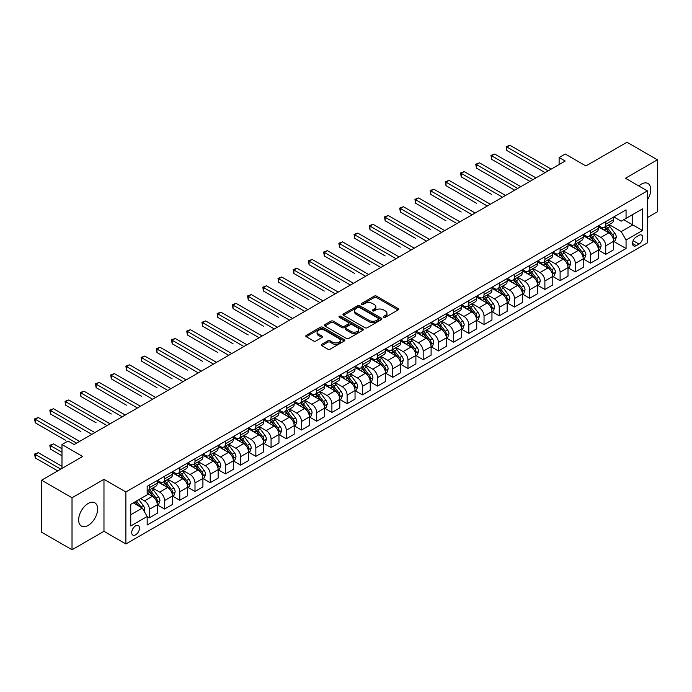<?xml version="1.0" encoding="UTF-8"?>
<svg xmlns="http://www.w3.org/2000/svg" width="692" height="692" viewBox="0 0 692 692"><rect width="100%" height="100%" fill="white"/><g stroke="black" fill="none" stroke-linecap="round" stroke-linejoin="round"><path stroke-width="1.04" d="M383.731 317.282A1.185 0.683 0 0 0 385.401 317.282L398.099 309.955A1.687 0.977 0 0 0 398.592 309.263A1.687 0.977 0 0 0 398.099 308.571L376.595 296.159A1.687 0.977 0 0 0 374.208 296.159L361.509 303.485A1.185 0.683 0 0 0 361.163 303.97A1.185 0.683 0 0 0 361.509 304.454A1.185 0.683 0 0 0 363.188 304.454L364.831 303.503A5.406 3.123 0 0 1 372.469 303.503L374.26 304.541A5.406 3.123 0 0 1 375.851 306.746A5.406 3.123 0 0 1 374.26 308.952L372.625 309.904A1.185 0.683 0 0 0 372.279 310.388A1.185 0.683 0 0 0 372.625 310.872A1.185 0.683 0 0 0 374.294 310.872L375.938 309.921A5.406 3.123 0 0 1 383.584 309.921L385.375 310.959A5.406 3.123 0 0 1 386.958 313.165A5.406 3.123 0 0 1 385.375 315.37L383.731 316.313A1.185 0.683 0 0 0 383.385 316.798A1.185 0.683 0 0 0 383.731 317.282L383.731 316.313M88.152 525.418A13.425 7.75 120 0 0 96.915 513.585A13.425 7.75 120 0 0 94.865 502.833A13.425 7.75 120 0 0 88.152 503.491A13.425 7.75 120 0 0 79.381 515.324A13.425 7.75 120 0 0 81.44 526.084A13.425 7.75 120 0 0 88.152 525.418M647.357 200.014A13.425 7.75 120 0 0 647.989 183.484A13.425 7.75 120 0 0 641.276 184.15A13.425 7.75 120 0 0 638.803 185.958M135.615 534.829A5.51 3.183 120 0 0 139.213 529.977A5.51 3.183 120 0 0 138.365 525.565A5.51 3.183 120 0 0 135.615 525.842A5.51 3.183 120 0 0 132.016 530.695A5.51 3.183 120 0 0 132.855 535.106A5.51 3.183 120 0 0 135.615 534.829M321.763 344.305A1.687 0.977 0 0 0 321.27 344.988A1.687 0.977 0 0 0 321.763 345.68L327.792 349.166A1.687 0.977 0 0 0 330.188 349.166L344.279 341.026A1.687 0.977 0 0 0 344.772 340.334A1.687 0.977 0 0 0 344.279 339.642L322.775 327.23A1.687 0.977 0 0 0 320.387 327.23L306.297 335.369A1.687 0.977 0 0 0 305.795 336.061A1.687 0.977 0 0 0 306.297 336.745L313.58 340.957A1.687 0.977 0 0 0 315.967 340.957L322.005 337.471A1.687 0.977 0 0 0 322.498 336.779A1.687 0.977 0 0 0 322.005 336.096L318.389 334.011A4.515 2.612 0 0 1 317.066 332.16A4.515 2.612 0 0 1 319.851 329.755A4.515 2.612 0 0 1 324.782 330.318L338.933 338.492A4.515 2.612 0 0 1 340.256 340.334A4.515 2.612 0 0 1 337.471 342.748A4.515 2.612 0 0 1 332.541 342.177L330.188 340.819A1.687 0.977 0 0 0 327.792 340.819L321.763 344.305L321.763 345.68L327.792 342.22L327.792 340.819M647.357 217.591L657.4 211.795L657.4 159.8L626.978 142.241L585.899 165.95L565.208 154.005L559.127 157.516L565.208 161.028L74.156 444.541L68.067 441.029L61.986 444.541L61.986 468.432M72.02 497.764L72.02 549.759L103.973 531.318L103.973 479.322L72.02 497.764L41.598 480.205L82.668 456.486L61.986 444.541M103.973 479.322L125.875 491.969L647.357 190.897L647.357 242.892L125.875 543.964L125.875 491.969M657.4 159.8L625.456 178.251L647.357 190.897M364.943 327.714A1.687 0.977 0 0 0 367.34 327.714L381.43 319.574A1.687 0.977 0 0 0 381.923 318.882A1.687 0.977 0 0 0 381.43 318.199L359.927 305.786A1.687 0.977 0 0 0 357.539 305.786L343.448 313.917A1.687 0.977 0 0 0 342.947 314.609A1.687 0.977 0 0 0 343.448 315.301L364.943 327.714M339.798 317.542A1.185 0.683 0 0 1 340.992 317.706L340.992 316.296L362.859 328.925A1.687 0.977 0 0 1 363.352 329.608A1.687 0.977 0 0 1 362.859 330.3L348.759 338.44A1.687 0.977 0 0 1 346.372 338.44L324.868 326.027L324.868 324.643A1.687 0.977 0 0 0 324.375 325.335A1.687 0.977 0 0 0 324.868 326.027M324.868 324.643L330.897 321.166A1.687 0.977 0 0 1 333.293 321.166L342.012 326.2A1.687 0.977 0 0 0 344.4 326.2L348.405 323.882A1.687 0.977 0 0 0 348.898 323.199A1.687 0.977 0 0 0 348.405 322.507L339.322 317.265A1.185 0.683 0 0 1 338.976 316.78A1.185 0.683 0 0 1 339.703 316.149A1.185 0.683 0 0 1 340.992 316.296M72.02 549.759L41.598 532.2L41.598 480.205M638.958 235.375L636.285 236.915A5.337 3.079 120 0 0 632.799 241.62A5.337 3.079 120 0 0 633.621 245.894A5.337 3.079 120 0 0 636.285 245.634L638.958 244.086A5.337 3.079 120 0 0 642.444 239.38A5.337 3.079 120 0 0 641.631 235.107A5.337 3.079 120 0 0 638.958 235.375M613.83 216.925L621.191 221.18L626.061 218.369L626.061 209.866L147.171 486.346L147.171 494.849L130.745 504.338L130.745 525.981L147.171 516.491L147.171 524.994L626.061 248.514L626.061 240.012L621.191 231.578L609.09 224.589M626.061 218.369L642.496 208.88L642.496 230.523L626.061 240.012M103.973 531.318L125.875 543.964M559.127 157.516L559.127 164.549M623.751 219.701L632.756 224.9L632.756 214.503L642.496 208.88M621.191 231.578L632.756 224.9L642.496 230.523M130.745 514.736L142.301 508.058L133.296 502.859M147.171 516.561L149.36 517.832L149.36 509.329A6.885 3.979 -120 0 0 144.498 500.896L140.597 498.647M149.36 517.832L157.274 513.265L157.274 504.762A6.885 3.979 -120 0 0 152.404 496.328L147.171 493.309M157.456 504.935L164.575 509.044L164.575 500.541A6.885 3.979 -120 0 0 159.705 492.116L152.716 488.076M164.575 509.044L172.49 504.477L172.49 495.974A6.885 3.979 -120 0 0 167.62 487.549L157.274 481.571M172.671 496.155L179.79 500.264L179.79 491.761A6.885 3.979 -120 0 0 174.92 483.327L167.931 479.297M179.79 500.264L187.696 495.697L187.696 487.194A6.885 3.979 -120 0 0 182.826 478.76L172.49 472.792M187.878 487.367L194.997 491.476L194.997 482.981A6.885 3.979 -120 0 0 190.136 474.548L183.146 470.508M194.997 491.476L202.912 486.909L202.912 478.414A6.885 3.979 -120 0 0 198.042 469.98L187.696 464.003M203.093 478.587L210.212 482.696L210.212 474.193A6.885 3.979 -120 0 0 205.342 465.759L198.353 461.728M210.212 482.696L218.127 478.129L218.127 469.626A6.885 3.979 -120 0 0 213.257 461.192L202.912 455.224M218.309 469.807L225.428 473.916L225.428 465.413A6.885 3.979 -120 0 0 220.558 456.979L213.569 452.949M225.428 473.916L233.334 469.349L233.334 460.846A6.885 3.979 -120 0 0 228.472 452.412L218.127 446.444M233.515 461.019L240.634 465.128L240.634 456.625A6.885 3.979 -120 0 0 235.773 448.2L228.784 444.16M240.634 465.128L248.549 460.561L248.549 452.058A6.885 3.979 -120 0 0 243.679 443.633L233.334 437.655M248.731 452.239L255.85 456.348L255.85 447.845A6.885 3.979 -120 0 0 250.98 439.411L243.991 435.38M255.85 456.348L263.764 451.781L263.764 443.278A6.885 3.979 -120 0 0 258.894 434.844L248.549 428.876M263.946 443.451L271.065 447.568L271.065 439.065A6.885 3.979 -120 0 0 266.195 430.632L259.206 426.592M271.065 447.568L278.971 443.001L278.971 434.498A6.885 3.979 -120 0 0 274.11 426.064L263.764 420.096M279.153 434.671L286.272 438.78L286.272 430.277A6.885 3.979 -120 0 0 281.41 421.852L274.421 417.812M286.272 438.78L294.187 434.213L294.187 425.71A6.885 3.979 -120 0 0 289.317 417.285L278.971 411.308M294.368 425.891L301.487 430L301.487 421.497A6.885 3.979 -120 0 0 296.617 413.063L289.628 409.033M301.487 430L309.402 425.433L309.402 416.93A6.885 3.979 -120 0 0 304.532 408.496L294.187 402.528M309.583 417.103L316.702 421.22L316.702 412.717A6.885 3.979 -120 0 0 311.832 404.284L304.843 400.244M316.702 421.22L324.609 416.653L324.609 408.15A6.885 3.979 -120 0 0 319.747 399.716L309.402 393.748M324.79 408.323L331.909 412.432L331.909 403.929A6.885 3.979 -120 0 0 327.048 395.504L320.059 391.464M331.909 412.432L339.824 407.865L339.824 399.362A6.885 3.979 -120 0 0 334.954 390.937L324.609 384.96M340.006 399.543L347.125 403.652L347.125 395.149A6.885 3.979 -120 0 0 342.255 386.716L335.265 382.685M347.125 403.652L355.039 399.085L355.039 390.582A6.885 3.979 -120 0 0 350.169 382.148L339.824 376.18M355.221 390.755L362.34 394.864L362.34 386.37A6.885 3.979 -120 0 0 357.47 377.936L350.481 373.896M362.34 394.864L370.246 390.305L370.246 381.802A6.885 3.979 -120 0 0 365.385 373.369L355.039 367.391M370.428 381.975L377.547 386.084L377.547 377.581A6.885 3.979 -120 0 0 372.685 369.147L365.696 365.117M377.547 386.084L385.461 381.517L385.461 373.014A6.885 3.979 -120 0 0 380.591 364.589L370.246 358.612M385.643 373.196L392.762 377.304L392.762 368.801A6.885 3.979 -120 0 0 387.892 360.368L380.903 356.337M392.762 377.304L400.677 372.737L400.677 364.234A6.885 3.979 -120 0 0 395.807 355.8L385.461 349.832M400.858 364.407L407.977 368.516L407.977 360.022A6.885 3.979 -120 0 0 403.107 351.588L396.118 347.548M407.977 368.516L415.883 363.949L415.883 355.454A6.885 3.979 -120 0 0 411.022 347.021L400.677 341.044M416.065 355.627L423.184 359.736L423.184 351.233A6.885 3.979 -120 0 0 418.323 342.8L411.333 338.769M423.184 359.736L431.099 355.169L431.099 346.666A6.885 3.979 -120 0 0 426.229 338.232L415.883 332.264M431.28 346.848L438.399 350.956L438.399 342.453A6.885 3.979 -120 0 0 433.529 334.02L426.54 329.989M438.399 350.956L446.314 346.389L446.314 337.886A6.885 3.979 -120 0 0 441.444 329.453L431.099 323.484M446.496 338.059L453.615 342.168L453.615 333.665A6.885 3.979 -120 0 0 448.745 325.24L441.755 321.2M453.615 342.168L461.521 337.601L461.521 329.098A6.885 3.979 -120 0 0 456.659 320.673L446.314 314.696M461.702 329.28L468.83 333.388L468.83 324.885A6.885 3.979 -120 0 0 463.96 316.452L456.971 312.421M468.83 333.388L476.736 328.821L476.736 320.318A6.885 3.979 -120 0 0 471.866 311.884L461.521 305.916M476.918 320.491L484.037 324.609L484.037 316.106A6.885 3.979 -120 0 0 479.167 307.672L472.178 303.632M484.037 324.609L491.951 320.041L491.951 311.538A6.885 3.979 -120 0 0 487.082 303.105L476.736 297.136M492.133 311.711L499.252 315.82L499.252 307.317A6.885 3.979 -120 0 0 494.382 298.892L487.393 294.853M499.252 315.82L507.158 311.253L507.158 302.75A6.885 3.979 -120 0 0 502.297 294.325L491.951 288.348M507.34 302.932L514.467 307.04L514.467 298.537A6.885 3.979 -120 0 0 509.597 290.104L502.608 286.073M514.467 307.04L522.373 302.473L522.373 293.97A6.885 3.979 -120 0 0 517.504 285.536L507.158 279.568M522.555 294.143L529.674 298.261L529.674 289.758A6.885 3.979 -120 0 0 524.804 281.324L517.815 277.284M529.674 298.261L537.589 293.693L537.589 285.19A6.885 3.979 -120 0 0 532.719 276.757L522.373 270.78M537.771 285.363L544.889 289.472L544.889 280.969A6.885 3.979 -120 0 0 540.019 272.544L533.03 268.505M544.889 289.472L552.796 284.905L552.796 276.402A6.885 3.979 -120 0 0 547.934 267.977L537.589 262M552.977 276.584L560.105 280.692L560.105 272.19A6.885 3.979 -120 0 0 555.235 263.756L548.246 259.725M560.105 280.692L568.011 276.125L568.011 267.622A6.885 3.979 -120 0 0 563.141 259.189L552.796 253.22M568.193 267.795L575.312 271.904L575.312 263.41A6.885 3.979 -120 0 0 570.442 254.976L563.452 250.937M575.312 271.904L583.226 267.337L583.226 258.843A6.885 3.979 -120 0 0 578.356 250.409L568.011 244.432M583.408 259.016L590.527 263.124L590.527 254.621A6.885 3.979 -120 0 0 585.657 246.188L578.668 242.157M590.527 263.124L598.433 258.557L598.433 250.054A6.885 3.979 -120 0 0 593.572 241.62L583.226 235.652M598.615 250.236L605.742 254.345L605.742 245.842A6.885 3.979 -120 0 0 600.872 237.408L593.883 233.377M605.742 254.345L613.648 249.777L613.648 241.274A6.885 3.979 -120 0 0 608.778 232.841L598.433 226.872M598.615 225.713L600.872 227.011A6.885 3.979 -120 0 0 604.315 227.348A6.885 3.979 -120 0 0 605.742 224.199L605.742 221.596M583.408 234.493L585.657 235.79A6.885 3.979 -120 0 0 589.1 236.136A6.885 3.979 -120 0 0 590.527 232.979L590.527 230.384M568.193 243.273L570.442 244.579A6.885 3.979 -120 0 0 573.884 244.916A6.885 3.979 -120 0 0 575.312 241.767L575.312 239.164M552.977 252.061L555.235 253.358A6.885 3.979 -120 0 0 558.678 253.696A6.885 3.979 -120 0 0 560.105 250.547L560.105 247.944M537.771 260.841L540.019 262.138A6.885 3.979 -120 0 0 543.462 262.484A6.885 3.979 -120 0 0 544.889 259.327L544.889 256.732M522.555 269.62L524.804 270.927A6.885 3.979 -120 0 0 528.247 271.264A6.885 3.979 -120 0 0 529.674 268.115L529.674 265.512M507.34 278.409L509.597 279.706A6.885 3.979 -120 0 0 513.04 280.044A6.885 3.979 -120 0 0 514.467 276.895L514.467 274.3M492.133 287.189L494.382 288.486A6.885 3.979 -120 0 0 497.825 288.832A6.885 3.979 -120 0 0 499.252 285.675L499.252 283.08M476.918 295.968L479.167 297.275A6.885 3.979 -120 0 0 482.609 297.612A6.885 3.979 -120 0 0 484.037 294.463L484.037 291.86M461.702 304.757L463.96 306.054A6.885 3.979 -120 0 0 467.403 306.4A6.885 3.979 -120 0 0 468.83 303.243L468.83 300.648M446.496 313.537L448.745 314.834A6.885 3.979 -120 0 0 452.187 315.18A6.885 3.979 -120 0 0 453.615 312.031L453.615 309.428M431.28 322.325L433.529 323.622A6.885 3.979 -120 0 0 436.972 323.96A6.885 3.979 -120 0 0 438.399 320.811L438.399 318.208M416.065 331.105L418.323 332.402A6.885 3.979 -120 0 0 421.765 332.748A6.885 3.979 -120 0 0 423.184 329.591L423.184 326.996M400.858 339.884L403.107 341.191A6.885 3.979 -120 0 0 406.55 341.528A6.885 3.979 -120 0 0 407.977 338.379L407.977 335.776M385.643 348.673L387.892 349.97A6.885 3.979 -120 0 0 391.335 350.308A6.885 3.979 -120 0 0 392.762 347.159L392.762 344.555M370.428 357.453L372.685 358.75A6.885 3.979 -120 0 0 376.128 359.096A6.885 3.979 -120 0 0 377.547 355.939L377.547 353.344M355.221 366.232L357.47 367.538A6.885 3.979 -120 0 0 360.913 367.876A6.885 3.979 -120 0 0 362.34 364.727L362.34 362.124M340.006 375.021L342.255 376.318A6.885 3.979 -120 0 0 345.697 376.656A6.885 3.979 -120 0 0 347.125 373.507L347.125 370.912M324.79 383.8L327.048 385.098A6.885 3.979 -120 0 0 330.491 385.444A6.885 3.979 -120 0 0 331.909 382.287L331.909 379.692M309.583 392.58L311.832 393.886A6.885 3.979 -120 0 0 315.275 394.224A6.885 3.979 -120 0 0 316.702 391.075L316.702 388.471M294.368 401.369L296.617 402.666A6.885 3.979 -120 0 0 300.06 403.012A6.885 3.979 -120 0 0 301.487 399.855L301.487 397.26M279.153 410.148L281.41 411.446A6.885 3.979 -120 0 0 284.853 411.792A6.885 3.979 -120 0 0 286.272 408.643L286.272 406.04M263.946 418.937L266.195 420.234A6.885 3.979 -120 0 0 269.638 420.572A6.885 3.979 -120 0 0 271.065 417.423L271.065 414.819M248.731 427.717L250.98 429.014A6.885 3.979 -120 0 0 254.422 429.36A6.885 3.979 -120 0 0 255.85 426.203L255.85 423.608M233.515 436.496L235.773 437.802A6.885 3.979 -120 0 0 239.216 438.14A6.885 3.979 -120 0 0 240.634 434.991L240.634 432.388M218.309 445.285L220.558 446.582A6.885 3.979 -120 0 0 224 446.92A6.885 3.979 -120 0 0 225.428 443.771L225.428 441.167M203.093 454.064L205.342 455.362A6.885 3.979 -120 0 0 208.785 455.708A6.885 3.979 -120 0 0 210.212 452.551L210.212 449.956M187.878 462.844L190.136 464.15A6.885 3.979 -120 0 0 193.578 464.488A6.885 3.979 -120 0 0 194.997 461.339L194.997 458.735M172.671 471.633L174.92 472.93A6.885 3.979 -120 0 0 178.363 473.267A6.885 3.979 -120 0 0 179.79 470.119L179.79 467.515M157.456 480.412L159.705 481.71A6.885 3.979 -120 0 0 163.148 482.056A6.885 3.979 -120 0 0 164.575 478.899L164.575 476.304M613.83 241.447L626.061 248.514M604.315 227.348L612.221 222.781A6.885 3.979 -120 0 0 613.648 219.632L613.648 217.029M589.1 236.136L597.014 231.569A6.885 3.979 -120 0 0 598.433 228.412L598.433 225.817M573.884 244.916L581.799 240.349A6.885 3.979 -120 0 0 583.226 237.2L583.226 234.597M558.678 253.696L566.584 249.129A6.885 3.979 -120 0 0 568.011 245.98L568.011 243.385M543.462 262.484L551.377 257.917A6.885 3.979 -120 0 0 552.796 254.76L552.796 252.165M528.247 271.264L536.162 266.697A6.885 3.979 -120 0 0 537.589 263.548L537.589 260.945M513.04 280.044L520.946 275.477A6.885 3.979 -120 0 0 522.373 272.328L522.373 269.733M497.825 288.832L505.74 284.265A6.885 3.979 -120 0 0 507.158 281.116L507.158 278.513M482.609 297.612L490.524 293.045A6.885 3.979 -120 0 0 491.951 289.896L491.951 287.292M467.403 306.4L475.309 301.833A6.885 3.979 -120 0 0 476.736 298.676L476.736 296.081M452.187 315.18L460.102 310.613A6.885 3.979 -120 0 0 461.521 307.464L461.521 304.861M436.972 323.96L444.887 319.393A6.885 3.979 -120 0 0 446.314 316.244L446.314 313.64M421.765 332.748L429.671 328.181A6.885 3.979 -120 0 0 431.099 325.024L431.099 322.429M406.55 341.528L414.456 336.961A6.885 3.979 -120 0 0 415.883 333.812L415.883 331.208M391.335 350.308L399.249 345.74A6.885 3.979 -120 0 0 400.677 342.592L400.677 339.988M376.128 359.096L384.034 354.529A6.885 3.979 -120 0 0 385.461 351.372L385.461 348.777M360.913 367.876L368.819 363.309A6.885 3.979 -120 0 0 370.246 360.16L370.246 357.556M345.697 376.656L353.612 372.088A6.885 3.979 -120 0 0 355.039 368.94L355.039 366.345M330.491 385.444L338.397 380.877A6.885 3.979 -120 0 0 339.824 377.72L339.824 375.125M315.275 394.224L323.181 389.657A6.885 3.979 -120 0 0 324.609 386.508L324.609 383.904M300.06 403.012L307.975 398.445A6.885 3.979 -120 0 0 309.402 395.288L309.402 392.693M284.853 411.792L292.759 407.225A6.885 3.979 -120 0 0 294.187 404.076L294.187 401.472M269.638 420.572L277.544 416.004A6.885 3.979 -120 0 0 278.971 412.856L278.971 410.252M254.422 429.36L262.337 424.793A6.885 3.979 -120 0 0 263.764 421.636L263.764 419.041M239.216 438.14L247.122 433.573A6.885 3.979 -120 0 0 248.549 430.424L248.549 427.82M224 446.92L231.907 442.352A6.885 3.979 -120 0 0 233.334 439.204L233.334 436.6M208.785 455.708L216.7 451.141A6.885 3.979 -120 0 0 218.127 447.983L218.127 445.388M193.578 464.488L201.484 459.921A6.885 3.979 -120 0 0 202.912 456.772L202.912 454.168M178.363 473.267L186.269 468.7A6.885 3.979 -120 0 0 187.696 465.552L187.696 462.948M163.148 482.056L171.062 477.489A6.885 3.979 -120 0 0 172.49 474.331L172.49 471.736M147.171 491.112A6.885 3.979 -120 0 0 147.941 490.836L155.847 486.268A6.885 3.979 -120 0 0 157.274 483.12L157.274 480.516M147.941 490.836A6.885 3.979 -120 0 0 149.36 487.687L149.36 485.083M142.301 508.058L147.171 516.491M384.207 317.446L385.375 316.772A5.406 3.123 0 0 0 386.958 314.566L386.958 313.165M375.851 306.746L375.851 308.156A5.406 3.123 0 0 1 374.26 310.362L373.092 311.037M398.073 309.964L376.595 297.569A1.687 0.977 0 0 0 374.208 297.569L361.985 304.618M381.43 318.199L381.43 319.574L359.927 307.187A1.687 0.977 0 0 0 357.539 307.187L343.466 315.31L343.448 313.917M378.446 319.367A1.185 0.683 0 0 0 378.792 318.882A1.185 0.683 0 0 0 378.446 318.406L359.572 307.507A1.185 0.683 0 0 0 357.902 307.507L356.164 308.502A5.406 3.123 0 0 0 354.581 310.717A5.406 3.123 0 0 0 356.164 312.922L369.07 320.37A5.406 3.123 0 0 0 376.716 320.37L378.446 319.367L378.446 320.777A1.185 0.683 0 0 0 378.792 320.292L378.792 318.882M354.581 310.717L354.581 312.118A5.406 3.123 0 0 0 356.164 314.324L356.164 312.922M378.446 320.777L376.716 321.771A5.406 3.123 0 0 1 369.07 321.771L356.164 314.324M324.894 326.036L330.897 322.567L330.897 321.166M348.898 323.199L348.898 324.6A1.687 0.977 0 0 1 348.405 325.292L344.4 327.601A1.687 0.977 0 0 1 342.012 327.601L333.293 322.567A1.687 0.977 0 0 0 330.897 322.567M340.992 317.706L362.833 330.309M351.06 331.425A4.515 2.612 0 0 0 355.982 331.987A4.515 2.612 0 0 0 358.776 329.574A4.515 2.612 0 0 0 357.453 327.731L352.462 324.851A1.687 0.977 0 0 0 350.074 324.851L346.069 327.16A1.687 0.977 0 0 0 345.576 327.852A1.687 0.977 0 0 0 346.069 328.544L351.06 331.425L351.06 332.826A4.515 2.612 0 0 0 355.982 333.388A4.515 2.612 0 0 0 358.776 330.984L358.776 329.574M345.576 327.852L345.576 329.254A1.687 0.977 0 0 0 346.069 329.946L346.069 328.544M351.06 332.826L346.069 329.946M340.256 340.334L340.256 341.744A4.515 2.612 0 0 1 337.471 344.149A4.515 2.612 0 0 1 332.541 343.587L330.188 342.22A1.687 0.977 0 0 0 327.792 342.22M317.066 332.16L317.066 333.57A4.515 2.612 0 0 0 318.389 335.412L318.389 334.011M322.005 336.096L322.005 337.471L318.389 335.412M344.279 339.642L344.279 341.026L322.775 328.639A1.687 0.977 0 0 0 320.387 328.639L306.314 336.762L306.297 335.369M613.648 241.551L615.11 240.712L616.33 237.2A4.559 2.63 -120 0 0 614.868 233.316L609.894 226.673A13.165 7.603 -120 0 0 608.458 224.952M603.519 229.805A13.165 7.603 -120 0 0 600.82 226.985M613.233 238.757L613.865 237.391A4.559 2.63 -120 0 0 612.558 234.649L607.585 228.014A13.165 7.603 -120 0 0 606.149 226.293M604.92 227.002A10.925 6.306 60 0 1 606.72 229.035L610.924 234.657M506.855 185.664L514.71 190.196M604.687 227.132A13.165 7.603 60 0 1 606.123 228.853L609.427 233.265M548.176 170.872L506.855 147.015L509.9 145.259L551.213 169.116M545.132 172.628L506.855 150.527L506.855 147.015L506.189 146.626L509.9 145.259M506.855 150.527L506.189 146.626M598.433 250.34L599.895 249.492L601.114 245.98A4.559 2.63 -120 0 0 599.661 242.096L594.688 235.462A13.165 7.603 -120 0 0 593.252 233.74M588.304 238.584A13.165 7.603 -120 0 0 585.605 235.764M598.018 247.546L598.649 246.179A4.559 2.63 -120 0 0 597.343 243.428L592.369 236.794A13.165 7.603 -120 0 0 590.933 235.072M589.714 235.782A10.925 6.306 60 0 1 591.504 237.823L595.717 243.437M491.64 194.443L461.218 176.875L461.218 173.363L464.263 171.607L505.575 195.464M589.472 235.92A13.165 7.603 60 0 1 590.916 237.641L594.22 242.053M583.226 259.119L584.688 258.28L585.899 254.76A4.559 2.63 -120 0 0 584.446 250.876L579.472 244.241A13.165 7.603 -120 0 0 578.036 242.52M573.088 247.364A13.165 7.603 -120 0 0 570.398 244.544M582.811 256.325L583.442 254.959A4.559 2.63 -120 0 0 582.136 252.217L577.163 245.573A13.165 7.603 -120 0 0 575.727 243.852M574.498 244.561A10.925 6.306 60 0 1 576.289 246.603L580.501 252.217M476.433 203.223L446.011 185.664L446.011 182.143L449.047 180.387L490.368 204.244M574.265 244.7A13.165 7.603 60 0 1 575.701 246.421L579.005 250.833M568.011 267.899L569.473 267.06L570.692 263.548A4.559 2.63 -120 0 0 569.231 259.664L564.257 253.021A13.165 7.603 -120 0 0 562.821 251.308M557.882 256.152A13.165 7.603 -120 0 0 555.183 253.333M567.596 265.105L568.227 263.738A4.559 2.63 -120 0 0 566.921 260.996L561.947 254.362A13.165 7.603 -120 0 0 560.511 252.641M559.283 253.35A10.925 6.306 60 0 1 561.082 255.383L565.286 261.005M461.218 212.011L430.796 194.443L430.796 190.931L433.841 189.175L475.153 213.024M559.049 253.48A13.165 7.603 60 0 1 560.485 255.201L563.79 259.612M532.961 179.652L491.649 155.795L494.685 154.039L536.006 177.896M529.916 181.408L491.649 159.307L491.649 155.795L490.974 155.415L494.685 154.039M491.649 159.307L490.974 155.415M517.746 188.432L476.433 164.584L479.478 162.828L520.791 186.676M514.71 190.188L476.433 168.095L476.433 164.584L475.759 164.194L479.478 162.828M476.433 168.095L475.759 164.194M502.539 197.22L460.552 172.974L464.263 171.607M461.218 176.875L460.552 172.974M552.796 276.688L554.257 275.84L555.477 272.328A4.559 2.63 -120 0 0 554.024 268.444L549.05 261.81A13.165 7.603 -120 0 0 547.614 260.088M542.666 264.932A13.165 7.603 -120 0 0 539.968 262.112M552.38 273.894L553.012 272.527A4.559 2.63 -120 0 0 551.706 269.776L546.732 263.142A13.165 7.603 -120 0 0 545.296 261.42M544.076 262.13A10.925 6.306 60 0 1 545.867 264.171L550.079 269.785M446.011 220.791L415.581 203.223L415.581 199.711L418.625 197.955L459.938 221.812M543.834 262.268A13.165 7.603 60 0 1 545.279 263.989L548.583 268.401M487.324 206L445.337 181.762L449.047 180.387M446.011 185.664L445.337 181.762M537.589 285.467L539.051 284.628L540.262 281.116A4.559 2.63 -120 0 0 538.808 277.233L533.835 270.589A13.165 7.603 -120 0 0 532.399 268.868M527.451 273.712A13.165 7.603 -120 0 0 524.761 270.892M537.174 282.673L537.805 281.307A4.559 2.63 -120 0 0 536.499 278.565L531.525 271.921A13.165 7.603 -120 0 0 530.089 270.209M528.861 270.909A10.925 6.306 60 0 1 530.652 272.951L534.864 278.573M430.796 229.571L400.365 212.011L400.365 208.491L403.41 206.735L444.731 230.592M528.627 271.048A13.165 7.603 60 0 1 530.063 272.769L533.368 277.181M522.373 294.256L523.835 293.408L525.046 289.896A4.559 2.63 -120 0 0 523.593 286.012L518.619 279.369A13.165 7.603 -120 0 0 517.183 277.656M512.244 282.5A13.165 7.603 -120 0 0 509.546 279.68M521.958 291.462L522.59 290.086A4.559 2.63 -120 0 0 521.284 287.344L516.31 280.71A13.165 7.603 -120 0 0 514.874 278.988M513.646 279.698A10.925 6.306 60 0 1 515.445 281.731L519.649 287.353M415.581 238.359L385.159 220.791L385.159 217.279L388.203 215.523L429.516 239.371M513.412 279.827A13.165 7.603 60 0 1 514.848 281.549L518.152 285.96M507.158 303.035L508.62 302.188L509.84 298.676A4.559 2.63 -120 0 0 508.386 294.792L503.413 288.157A13.165 7.603 -120 0 0 501.977 286.436M497.029 291.28A13.165 7.603 -120 0 0 494.33 288.46M506.743 300.242L507.374 298.875A4.559 2.63 -120 0 0 506.068 296.133L501.094 289.49A13.165 7.603 -120 0 0 499.659 287.768M498.439 288.478A10.925 6.306 60 0 1 500.229 290.519L504.442 296.133M400.365 247.139L369.943 229.571L369.943 226.059L372.988 224.303L414.3 248.16M498.197 288.616A13.165 7.603 60 0 1 499.641 290.337L502.946 294.749M491.951 311.815L493.413 310.976L494.624 307.464A4.559 2.63 -120 0 0 493.171 303.58L488.197 296.937A13.165 7.603 -120 0 0 486.761 295.216M481.814 300.068A13.165 7.603 -120 0 0 479.123 297.24M491.536 309.021L492.168 307.655A4.559 2.63 -120 0 0 490.862 304.913L485.888 298.278A13.165 7.603 -120 0 0 484.452 296.557M483.224 297.257A10.925 6.306 60 0 1 485.014 299.299L489.227 304.921M385.159 255.928L354.728 238.359L354.728 234.847L357.773 233.092L399.094 256.94M482.99 297.396A13.165 7.603 60 0 1 484.426 299.117L487.73 303.528M476.736 320.604L478.198 319.756L479.409 316.244A4.559 2.63 -120 0 0 477.956 312.36L472.982 305.726A13.165 7.603 -120 0 0 471.546 304.004M466.607 308.848A13.165 7.603 -120 0 0 463.908 306.028M476.321 317.81L476.952 316.434A4.559 2.63 -120 0 0 475.646 313.692L470.672 307.058A13.165 7.603 -120 0 0 469.237 305.336M468.008 306.046A10.925 6.306 60 0 1 469.807 308.087L474.011 313.701M369.943 264.707L339.521 247.139L339.521 243.627L342.566 241.871L383.878 265.728M467.775 306.175A13.165 7.603 60 0 1 469.211 307.897L472.515 312.317M472.108 214.78L430.121 190.542L433.841 189.175M430.796 194.443L430.121 190.542M456.902 223.568L414.915 199.322L418.625 197.955M415.581 203.223L414.915 199.322M441.686 232.348L399.699 208.11L403.41 206.735M400.365 212.011L399.699 208.11M426.471 241.136L384.484 216.89L388.203 215.523M385.159 220.791L384.484 216.89M411.264 249.916L369.277 225.678L372.988 224.303M369.943 229.571L369.277 225.678M461.521 329.383L462.983 328.536L464.202 325.024A4.559 2.63 -120 0 0 462.749 321.14L457.775 314.505A13.165 7.603 -120 0 0 456.339 312.784M451.392 317.628A13.165 7.603 -120 0 0 448.693 314.808M461.106 326.589L461.737 325.223A4.559 2.63 -120 0 0 460.431 322.481L455.457 315.837A13.165 7.603 -120 0 0 454.021 314.116M452.802 314.825A10.925 6.306 60 0 1 454.592 316.867L458.805 322.481M354.728 273.487L324.306 255.919L324.306 252.407L327.351 250.651L368.663 274.508M452.559 314.964A13.165 7.603 60 0 1 454.004 316.685L457.308 321.097M396.049 258.696L354.062 234.458L357.773 233.092M354.728 238.359L354.062 234.458M446.314 338.163L447.776 337.324L448.987 333.812A4.559 2.63 -120 0 0 447.534 329.928L442.56 323.285A13.165 7.603 -120 0 0 441.124 321.564M436.176 326.416A13.165 7.603 -120 0 0 433.486 323.596M445.899 335.369L446.522 334.002A4.559 2.63 -120 0 0 445.224 331.26L440.25 324.626A13.165 7.603 -120 0 0 438.815 322.904M437.586 323.605A10.925 6.306 60 0 1 439.377 325.647L443.589 331.269M339.521 282.275L309.09 264.707L309.09 261.195L312.135 259.439L353.456 283.288M437.353 323.744A13.165 7.603 60 0 1 438.789 325.465L442.093 329.876M380.834 267.484L338.846 243.238L342.566 241.871M339.521 247.139L338.846 243.238M431.099 346.952L432.561 346.104L433.772 342.592A4.559 2.63 -120 0 0 432.318 338.708L427.345 332.073A13.165 7.603 -120 0 0 425.909 330.352M420.97 335.196A13.165 7.603 -120 0 0 418.271 332.376M430.683 344.158L431.315 342.791A4.559 2.63 -120 0 0 430.009 340.04L425.035 333.406A13.165 7.603 -120 0 0 423.599 331.684M422.371 332.394A10.925 6.306 60 0 1 424.17 334.435L428.374 340.049M324.306 291.055L293.884 273.487L293.884 269.975L296.929 268.219L338.241 292.076M422.137 332.532A13.165 7.603 60 0 1 423.573 334.245L426.877 338.665M365.627 276.264L323.64 252.026L327.351 250.651M324.306 255.919L323.64 252.026M415.883 355.731L417.345 354.892L418.565 351.372A4.559 2.63 -120 0 0 417.112 347.488L412.138 340.853A13.165 7.603 -120 0 0 410.702 339.132M405.754 343.976A13.165 7.603 -120 0 0 403.055 341.156M415.468 352.937L416.1 351.571A4.559 2.63 -120 0 0 414.793 348.829L409.82 342.185A13.165 7.603 -120 0 0 408.384 340.464M407.164 341.173A10.925 6.306 60 0 1 408.955 343.215L413.167 348.829M309.09 299.835L278.668 282.275L278.668 278.755L281.713 276.999L323.026 300.856M406.922 341.312A13.165 7.603 60 0 1 408.367 343.033L411.671 347.445M350.411 285.043L308.424 260.806L312.135 259.439M309.09 264.707L308.424 260.806M400.677 364.511L402.13 363.672L403.349 360.16A4.559 2.63 -120 0 0 401.896 356.276L396.923 349.633A13.165 7.603 -120 0 0 395.487 347.912M390.539 352.764A13.165 7.603 -120 0 0 387.849 349.944M400.261 361.717L400.884 360.35A4.559 2.63 -120 0 0 399.587 357.608L394.613 350.974A13.165 7.603 -120 0 0 393.177 349.252M391.949 349.962A10.925 6.306 60 0 1 393.739 351.994L397.952 357.617M293.884 308.623L263.453 291.055L263.453 287.543L266.498 285.787L307.819 309.635M391.715 350.091A13.165 7.603 60 0 1 393.151 351.813L396.455 356.224M335.196 293.832L293.209 269.586L296.929 268.219M293.884 273.487L293.209 269.586M385.461 373.299L386.923 372.452L388.134 368.94A4.559 2.63 -120 0 0 386.681 365.056L381.707 358.421A13.165 7.603 -120 0 0 380.271 356.7M375.332 361.544A13.165 7.603 -120 0 0 372.633 358.724M385.046 370.505L385.678 369.139A4.559 2.63 -120 0 0 384.371 366.388L379.398 359.753A13.165 7.603 -120 0 0 377.962 358.032M376.733 358.741A10.925 6.306 60 0 1 378.533 360.783L382.737 366.397M278.668 317.403L248.246 299.835L248.246 296.323L251.291 294.567L292.604 318.424M376.5 358.88A13.165 7.603 60 0 1 377.936 360.601L381.24 365.013M319.989 302.612L278.002 278.374L281.713 276.999M278.668 282.275L278.002 278.374M370.246 382.079L371.708 381.24L372.927 377.72A4.559 2.63 -120 0 0 371.474 373.836L366.5 367.201A13.165 7.603 -120 0 0 365.065 365.48M360.117 370.324A13.165 7.603 -120 0 0 357.418 367.504M369.831 379.285L370.462 377.918A4.559 2.63 -120 0 0 369.156 375.176L364.182 368.533A13.165 7.603 -120 0 0 362.746 366.821M361.527 367.521A10.925 6.306 60 0 1 363.317 369.563L367.521 375.176M263.453 326.183L233.031 308.623L233.031 305.103L236.076 303.347L277.388 327.204M361.285 367.66A13.165 7.603 60 0 1 362.729 369.381L366.033 373.792M355.039 390.859L356.492 390.02L357.712 386.508A4.559 2.63 -120 0 0 356.259 382.624L351.285 375.981A13.165 7.603 -120 0 0 349.849 374.268M344.901 379.112A13.165 7.603 -120 0 0 342.211 376.292M354.624 388.074L355.247 386.698A4.559 2.63 -120 0 0 353.949 383.956L348.976 377.322A13.165 7.603 -120 0 0 347.54 375.6M346.311 376.31A10.925 6.306 60 0 1 348.102 378.342L352.315 383.965M248.246 334.971L217.816 317.403L217.816 313.891L220.86 312.135L262.182 335.983M346.078 376.439A13.165 7.603 60 0 1 347.514 378.161L350.818 382.572M339.824 399.647L341.286 398.8L342.497 395.288A4.559 2.63 -120 0 0 341.044 391.404L336.07 384.769A13.165 7.603 -120 0 0 334.634 383.048M329.686 387.892A13.165 7.603 -120 0 0 326.996 385.072M339.409 396.853L340.04 395.487A4.559 2.63 -120 0 0 338.734 392.745L333.76 386.101A13.165 7.603 -120 0 0 332.324 384.38M331.096 385.089A10.925 6.306 60 0 1 332.895 387.131L337.099 392.745M233.031 343.751L202.609 326.183L202.609 322.671L205.645 320.915L246.966 344.772M330.863 385.228A13.165 7.603 60 0 1 332.298 386.949L335.603 391.361M324.609 408.427L326.07 407.588L327.29 404.076A4.559 2.63 -120 0 0 325.837 400.192L320.863 393.549A13.165 7.603 -120 0 0 319.427 391.828M314.479 396.68A13.165 7.603 -120 0 0 311.781 393.852M324.193 405.633L324.825 404.266A4.559 2.63 -120 0 0 323.519 401.524L318.545 394.881A13.165 7.603 -120 0 0 317.109 393.168M315.889 393.869A10.925 6.306 60 0 1 317.68 395.911L321.884 401.533M217.816 352.531L187.394 334.971L187.394 331.459L190.438 329.695L231.751 353.551M315.647 394.007A13.165 7.603 60 0 1 317.083 395.729L320.396 400.14M309.402 417.215L310.855 416.368L312.075 412.856A4.559 2.63 -120 0 0 310.622 408.972L305.648 402.337A13.165 7.603 -120 0 0 304.212 400.616M299.264 405.46A13.165 7.603 -120 0 0 296.574 402.64M308.987 414.422L309.609 413.046A4.559 2.63 -120 0 0 308.312 410.304L303.338 403.67A13.165 7.603 -120 0 0 301.902 401.948M300.674 402.657A10.925 6.306 60 0 1 302.465 404.699L306.677 410.313M202.609 361.319L172.178 343.751L172.178 340.239L175.223 338.483L216.544 362.34M300.44 402.787A13.165 7.603 60 0 1 301.876 404.509L305.181 408.929M294.187 425.995L295.648 425.147L296.859 421.636A4.559 2.63 -120 0 0 295.406 417.752L290.432 411.117A13.165 7.603 -120 0 0 288.997 409.396M284.049 414.24A13.165 7.603 -120 0 0 281.359 411.42M293.771 423.201L294.403 421.835A4.559 2.63 -120 0 0 293.097 419.092L288.123 412.449A13.165 7.603 -120 0 0 286.687 410.728M285.459 411.437A10.925 6.306 60 0 1 287.258 413.479L291.462 419.092M187.394 370.099L156.972 352.531L156.972 349.019L160.008 347.263L201.329 371.12M285.225 411.576A13.165 7.603 60 0 1 286.661 413.297L289.965 417.708M278.971 434.775L280.433 433.936L281.653 430.424A4.559 2.63 -120 0 0 280.191 426.54L275.226 419.897A13.165 7.603 -120 0 0 273.79 418.176M268.842 423.028A13.165 7.603 -120 0 0 266.143 420.2M278.556 431.981L279.187 430.614A4.559 2.63 -120 0 0 277.881 427.872L272.907 421.238A13.165 7.603 -120 0 0 271.472 419.516M270.252 420.217A10.925 6.306 60 0 1 272.043 422.258L276.246 427.881M172.178 378.887L141.756 361.319L141.756 357.807L144.801 356.051L186.113 379.899M270.01 420.355A13.165 7.603 60 0 1 271.446 422.077L274.759 426.488M263.764 443.563L265.218 442.716L266.437 439.204A4.559 2.63 -120 0 0 264.984 435.32L260.01 428.685A13.165 7.603 -120 0 0 258.574 426.964M253.627 431.808A13.165 7.603 -120 0 0 250.937 428.988M263.349 440.769L263.972 439.394A4.559 2.63 -120 0 0 262.675 436.652L257.701 430.017A13.165 7.603 -120 0 0 256.265 428.296M255.037 429.005A10.925 6.306 60 0 1 256.827 431.047L261.04 436.661M156.972 387.667L126.541 370.099L126.541 366.587L129.586 364.831L170.907 388.688M254.803 429.144A13.165 7.603 60 0 1 256.239 430.857L259.543 435.277M248.549 452.343L250.011 451.504L251.222 447.983A4.559 2.63 -120 0 0 249.769 444.1L244.795 437.465A13.165 7.603 -120 0 0 243.359 435.744M238.411 440.588A13.165 7.603 -120 0 0 235.721 437.768M248.134 449.549L248.765 448.182A4.559 2.63 -120 0 0 247.459 445.44L242.485 438.797A13.165 7.603 -120 0 0 241.05 437.076M239.821 437.785A10.925 6.306 60 0 1 241.62 439.827L245.824 445.44M141.756 396.447L111.334 378.879L111.334 375.367L114.37 373.611L155.691 397.467M239.588 437.924A13.165 7.603 60 0 1 241.024 439.645L244.328 444.056M304.774 311.391L262.787 287.154L266.498 285.787M263.453 291.055L262.787 287.154M289.559 320.18L247.572 295.934L251.291 294.567M248.246 299.835L247.572 295.934M274.352 328.959L232.365 304.722L236.076 303.347M233.031 308.623L232.365 304.722M259.137 337.748L217.15 313.502L220.86 312.135M217.816 317.403L217.15 313.502M243.921 346.528L201.934 322.282L205.645 320.915M202.609 326.183L201.934 322.282M228.715 355.307L186.728 331.07L190.438 329.695M187.394 334.971L186.728 331.07M213.499 364.096L171.512 339.85L175.223 338.483M172.178 343.751L171.512 339.85M198.284 372.876L156.297 348.638L160.008 347.263M156.972 352.531L156.297 348.638M183.077 381.655L141.09 357.418L144.801 356.051M141.756 361.319L141.09 357.418M233.334 461.123L234.796 460.284L236.015 456.772A4.559 2.63 -120 0 0 234.553 452.888L229.588 446.245A13.165 7.603 -120 0 0 228.152 444.523M223.205 449.376A13.165 7.603 -120 0 0 220.506 446.556M232.919 458.329L233.55 456.962A4.559 2.63 -120 0 0 232.244 454.22L227.27 447.586A13.165 7.603 -120 0 0 225.834 445.864M224.615 446.574A10.925 6.306 60 0 1 226.405 448.606L230.609 454.229M126.541 405.235L96.119 387.667L96.119 384.155L99.164 382.399L140.476 406.247M224.372 446.703A13.165 7.603 60 0 1 225.808 448.425L229.121 452.836M167.862 390.444L125.875 366.198L129.586 364.831M126.541 370.099L125.875 366.198M218.127 469.911L219.58 469.064L220.8 465.552A4.559 2.63 -120 0 0 219.347 461.668L214.373 455.033A13.165 7.603 -120 0 0 212.937 453.312M207.989 458.156A13.165 7.603 -120 0 0 205.299 455.336M217.712 467.117L218.335 465.751A4.559 2.63 -120 0 0 217.029 463L212.063 456.365A13.165 7.603 -120 0 0 210.627 454.644M209.399 455.353A10.925 6.306 60 0 1 211.19 457.395L215.402 463.009M111.334 414.015L80.903 396.447L80.903 392.935L83.948 391.179L125.269 415.036M209.166 455.492A13.165 7.603 60 0 1 210.602 457.204L213.906 461.625M152.647 399.223L110.659 374.986L114.37 373.611M111.334 378.879L110.659 374.986M202.912 478.691L204.374 477.852L205.585 474.331A4.559 2.63 -120 0 0 204.131 470.448L199.158 463.813A13.165 7.603 -120 0 0 197.722 462.092M192.774 466.936A13.165 7.603 -120 0 0 190.084 464.116M202.496 475.897L203.128 474.53A4.559 2.63 -120 0 0 201.822 471.788L196.848 465.145A13.165 7.603 -120 0 0 195.412 463.424M194.184 464.133A10.925 6.306 60 0 1 195.983 466.174L200.187 471.788M96.119 422.795L65.697 405.235L65.697 401.715L68.733 399.959L110.054 423.815M193.95 464.271A13.165 7.603 60 0 1 195.386 465.993L198.69 470.404M137.44 408.003L95.453 383.766L99.164 382.399M96.119 387.667L95.453 383.766M187.696 487.471L189.158 486.632L190.378 483.12A4.559 2.63 -120 0 0 188.916 479.236L183.951 472.593A13.165 7.603 -120 0 0 182.515 470.871M177.567 475.724A13.165 7.603 -120 0 0 174.868 472.904M187.281 484.677L187.913 483.31A4.559 2.63 -120 0 0 186.606 480.568L181.633 473.933A13.165 7.603 -120 0 0 180.197 472.212M178.977 472.921A10.925 6.306 60 0 1 180.768 474.954L184.972 480.577M80.903 431.583L50.481 414.015L50.481 410.503L53.526 408.747L94.839 432.595M178.735 473.051A13.165 7.603 60 0 1 180.171 474.773L183.484 479.184M122.225 416.792L80.237 392.546L83.948 391.179M80.903 396.447L80.237 392.546M172.49 496.259L173.943 495.411L175.162 491.9A4.559 2.63 -120 0 0 173.709 488.016L168.736 481.381A13.165 7.603 -120 0 0 167.3 479.66M162.352 484.504A13.165 7.603 -120 0 0 159.662 481.684M172.074 493.465L172.697 492.099A4.559 2.63 -120 0 0 171.391 489.348L166.426 482.713A13.165 7.603 -120 0 0 164.99 480.992M163.762 481.701A10.925 6.306 60 0 1 165.552 483.743L169.765 489.356M65.697 440.363L35.266 422.795L35.266 419.283L38.311 417.527L79.632 441.384M163.528 481.84A13.165 7.603 60 0 1 164.964 483.561L168.268 487.972M107.009 425.571L65.022 401.334L68.733 399.959M65.697 405.235L65.022 401.334M157.274 505.039L158.736 504.2L159.947 500.679A4.559 2.63 -120 0 0 158.494 496.804L153.52 490.161A13.165 7.603 -120 0 0 152.084 488.44M156.859 502.245L157.491 500.878A4.559 2.63 -120 0 0 156.184 498.136L151.211 491.493A13.165 7.603 -120 0 0 149.775 489.78M148.546 490.481A10.925 6.306 60 0 1 150.346 492.522L154.55 498.145M61.986 448.762L53.526 443.875L50.481 445.631L50.481 449.143L61.986 455.786M148.313 490.619A13.165 7.603 60 0 1 149.749 492.341L153.053 496.752M50.481 449.143L49.815 445.25L61.986 452.274M49.815 445.25L53.526 443.875M91.802 434.351L49.815 410.114L53.526 408.747M50.481 414.015L49.815 410.114M144.126 511.224L144.74 509.468A4.559 2.63 -120 0 0 143.279 505.584L138.841 499.659M61.986 466.322L38.311 452.663L35.266 454.419L35.266 457.931L57.721 470.889M141.384 507.53A4.559 2.63 -120 0 0 140.969 506.916L136.532 500.991M135.39 501.657L138.582 505.913M135.07 501.838L137.777 505.445M35.266 457.931L34.6 454.03L60.766 469.133M34.6 454.03L38.311 452.663M76.587 443.139L34.6 418.894L38.311 417.527M35.266 422.795L34.6 418.894M144.498 500.896L152.404 496.328M159.705 492.116L167.62 487.549M174.92 483.327L182.826 478.76M190.136 474.548L198.042 469.98M205.342 465.759L213.257 461.192M220.558 456.979L228.472 452.412M235.773 448.2L243.679 443.633M250.98 439.411L258.894 434.844M266.195 430.632L274.11 426.064M281.41 421.852L289.317 417.285M296.617 413.063L304.532 408.496M311.832 404.284L319.747 399.716M327.048 395.504L334.954 390.937M342.255 386.716L350.169 382.148M357.47 377.936L365.385 373.369M372.685 369.147L380.591 364.589M387.892 360.368L395.807 355.8M403.107 351.588L411.022 347.021M418.323 342.8L426.229 338.232M433.529 334.02L441.444 329.453M448.745 325.24L456.659 320.673M463.96 316.452L471.866 311.884M479.167 307.672L487.082 303.105M494.382 298.892L502.297 294.325M509.597 290.104L517.504 285.536M524.804 281.324L532.719 276.757M540.019 272.544L547.934 267.977M555.235 263.756L563.141 259.189M570.442 254.976L578.356 250.409M585.657 246.188L593.572 241.62M600.872 237.408L608.778 232.841M605.742 224.199L613.648 219.632M605.742 245.842L613.648 241.274M590.527 254.621L598.433 250.054M590.527 232.979L598.433 228.412M575.312 263.41L583.226 258.843M575.312 241.767L583.226 237.2M560.105 272.19L568.011 267.622M560.105 250.547L568.011 245.98M544.889 280.969L552.796 276.402M544.889 259.327L552.796 254.76M529.674 289.758L537.589 285.19M529.674 268.115L537.589 263.548M514.467 298.537L522.373 293.97M514.467 276.895L522.373 272.328M499.252 307.317L507.158 302.75M499.252 285.675L507.158 281.116M484.037 316.106L491.951 311.538M484.037 294.463L491.951 289.896M468.83 324.885L476.736 320.318M468.83 303.243L476.736 298.676M453.615 333.665L461.521 329.098M453.615 312.031L461.521 307.464M438.399 342.453L446.314 337.886M438.399 320.811L446.314 316.244M423.184 351.233L431.099 346.666M423.184 329.591L431.099 325.024M407.977 360.022L415.883 355.454M407.977 338.379L415.883 333.812M392.762 368.801L400.677 364.234M392.762 347.159L400.677 342.592M377.547 377.581L385.461 373.014M377.547 355.939L385.461 351.372M362.34 386.37L370.246 381.802M362.34 364.727L370.246 360.16M347.125 395.149L355.039 390.582M347.125 373.507L355.039 368.94M331.909 403.929L339.824 399.362M331.909 382.287L339.824 377.72M316.702 412.717L324.609 408.15M316.702 391.075L324.609 386.508M301.487 421.497L309.402 416.93M301.487 399.855L309.402 395.288M286.272 430.277L294.187 425.71M286.272 408.643L294.187 404.076M271.065 439.065L278.971 434.498M271.065 417.423L278.971 412.856M255.85 447.845L263.764 443.278M255.85 426.203L263.764 421.636M240.634 456.625L248.549 452.058M240.634 434.991L248.549 430.424M225.428 465.413L233.334 460.846M225.428 443.771L233.334 439.204M210.212 474.193L218.127 469.626M210.212 452.551L218.127 447.983M194.997 482.981L202.912 478.414M194.997 461.339L202.912 456.772M179.79 491.761L187.696 487.194M179.79 470.119L187.696 465.552M164.575 500.541L172.49 495.974M164.575 478.899L172.49 474.331M149.36 509.329L157.274 504.762M149.36 487.687L157.274 483.12M633.128 240.712L638.958 244.086M632.514 243.454L636.285 245.634M385.375 316.772L385.375 315.37M372.625 310.872L372.625 309.904M374.26 310.362L374.26 308.952M361.509 304.454L361.509 303.485M374.208 297.569L374.208 296.159M376.595 297.569L376.595 296.159M398.099 309.955L398.099 308.571M357.539 307.187L357.539 305.786M359.927 307.187L359.927 305.786M369.07 321.771L369.07 320.37M376.716 321.771L376.716 320.37M333.293 322.567L333.293 321.166M342.012 327.601L342.012 326.2M344.4 327.601L344.4 326.2M348.405 325.292L348.405 323.882M362.859 330.3L362.859 328.925M330.188 342.22L330.188 340.819M332.541 343.587L332.541 342.177M320.387 328.639L320.387 327.23M322.775 328.639L322.775 327.23M613.311 239.008L616.295 237.287M607.585 228.014L609.894 226.673M604.004 230.081L606.123 228.853M612.558 234.649L614.868 233.316M612.195 236.43L613.865 237.391M598.096 247.797L601.08 246.067M592.369 236.794L594.688 235.462M588.788 238.861L590.916 237.641M597.343 243.428L599.661 242.096M596.988 245.21L598.649 246.179M582.88 256.576L585.873 254.855M577.163 245.573L579.472 244.241M573.573 247.65L575.701 246.421M582.136 252.217L584.446 250.876M581.773 253.999L583.442 254.959M567.674 265.356L570.658 263.635M561.947 254.362L564.257 253.021M558.366 256.429L560.485 255.201M566.921 260.996L569.231 259.664M566.558 262.778L568.227 263.738M552.458 274.144L555.442 272.414M546.732 263.142L549.05 261.81M543.151 265.209L545.279 263.989M551.706 269.776L554.024 268.444M551.342 271.558L553.012 272.527M537.243 282.924L540.236 281.203M531.525 271.921L533.835 270.589M527.935 273.997L530.063 272.769M536.499 278.565L538.808 277.233M536.136 280.346L537.805 281.307M522.036 291.704L525.02 289.983M516.31 280.71L518.619 279.369M512.729 282.777L514.848 281.549M521.284 287.344L523.593 286.012M520.92 289.126L522.59 290.086M506.821 300.492L509.805 298.762M501.094 289.49L503.413 288.157M497.513 291.566L499.641 290.337M506.068 296.133L508.386 294.792M505.705 297.906L507.374 298.875M491.605 309.272L494.598 307.551M485.888 298.278L488.197 296.937M482.298 300.345L484.426 299.117M490.862 304.913L493.171 303.58M490.498 306.694L492.168 307.655M476.399 318.06L479.383 316.33M470.672 307.058L472.982 305.726M467.091 309.125L469.211 307.897M475.646 313.692L477.956 312.36M475.283 315.474L476.952 316.434M461.183 326.84L464.168 325.11M455.457 315.837L457.775 314.505M451.876 317.913L454.004 316.685M460.431 322.481L462.749 321.14M460.068 324.263L461.737 325.223M445.968 335.62L448.961 333.899M440.25 324.626L442.56 323.285M436.661 326.693L438.789 325.465M445.224 331.26L447.534 329.928M444.861 333.042L446.522 334.002M430.761 344.408L433.746 342.678M425.035 333.406L427.345 332.073M421.445 335.473L423.573 334.245M430.009 340.04L432.318 338.708M429.645 341.822L431.315 342.791M415.546 353.188L418.53 351.467M409.82 342.185L412.138 340.853M406.239 344.261L408.367 343.033M414.793 348.829L417.112 347.488M414.43 350.61L416.1 351.571M400.331 361.968L403.324 360.247M394.613 350.974L396.923 349.633M391.023 353.041L393.151 351.813M399.587 357.608L401.896 356.276M399.223 359.39L400.884 360.35M385.124 370.756L388.108 369.026M379.398 359.753L381.707 358.421M375.808 361.821L377.936 360.601M384.371 366.388L386.681 365.056M384.008 368.17L385.678 369.139M369.909 379.536L372.893 377.815M364.182 368.533L366.5 367.201M360.601 370.609L362.729 369.381M369.156 375.176L371.474 373.836M368.793 376.958L370.462 377.918M354.693 388.316L357.686 386.594M348.976 377.322L351.285 375.981M345.386 379.389L347.514 378.161M353.949 383.956L356.259 382.624M353.586 385.738L355.247 386.698M339.487 397.104L342.471 395.374M333.76 386.101L336.07 384.769M330.171 388.169L332.298 386.949M338.734 392.745L341.044 391.404M338.371 394.518L340.04 395.487M324.271 405.884L327.255 404.163M318.545 394.881L320.863 393.549M314.964 396.957L317.083 395.729M323.519 401.524L325.837 400.192M323.155 403.306L324.825 404.266M309.056 414.672L312.049 412.942M303.338 403.67L305.648 402.337M299.748 405.737L301.876 404.509M308.312 410.304L310.622 408.972M307.949 412.086L309.609 413.046M293.849 423.452L296.833 421.722M288.123 412.449L290.432 411.117M284.533 414.525L286.661 413.297M293.097 419.092L295.406 417.752M292.733 420.866L294.403 421.835M278.634 432.232L281.618 430.51M272.907 421.238L275.226 419.897M269.326 423.305L271.446 422.077M277.881 427.872L280.191 426.54M277.518 429.654L279.187 430.614M263.418 441.02L266.411 439.29M257.701 430.017L260.01 428.685M254.111 432.085L256.239 430.857M262.675 436.652L264.984 435.32M262.311 438.434L263.972 439.394M248.212 449.8L251.196 448.079M242.485 438.797L244.795 437.465M238.896 440.873L241.024 439.645M247.459 445.44L249.769 444.1M247.096 447.222L248.765 448.182M232.996 458.58L235.981 456.858M227.27 447.586L229.588 446.245M223.689 449.653L225.808 448.425M232.244 454.22L234.553 452.888M231.881 456.002L233.55 456.962M217.781 467.368L220.774 465.638M212.063 456.365L214.373 455.033M208.474 458.433L210.602 457.204M217.029 463L219.347 461.668M216.674 464.782L218.335 465.751M202.574 476.148L205.559 474.427M196.848 465.145L199.158 463.813M193.258 467.221L195.386 465.993M201.822 471.788L204.131 470.448M201.459 473.57L203.128 474.53M187.359 484.928L190.343 483.206M181.633 473.933L183.951 472.593M178.052 476.001L180.171 474.773M186.606 480.568L188.916 479.236M186.243 482.35L187.913 483.31M172.144 493.716L175.137 491.986M166.426 482.713L168.736 481.381M162.836 484.781L164.964 483.561M171.391 489.348L173.709 488.016M171.036 491.13L172.697 492.099M156.937 502.496L159.921 500.774M151.211 491.493L153.52 490.161M147.621 493.569L149.749 492.341M156.184 498.136L158.494 496.804M155.821 499.918L157.491 500.878M143.555 510.22L144.706 509.554M140.969 506.916L143.279 505.584"/></g></svg>
